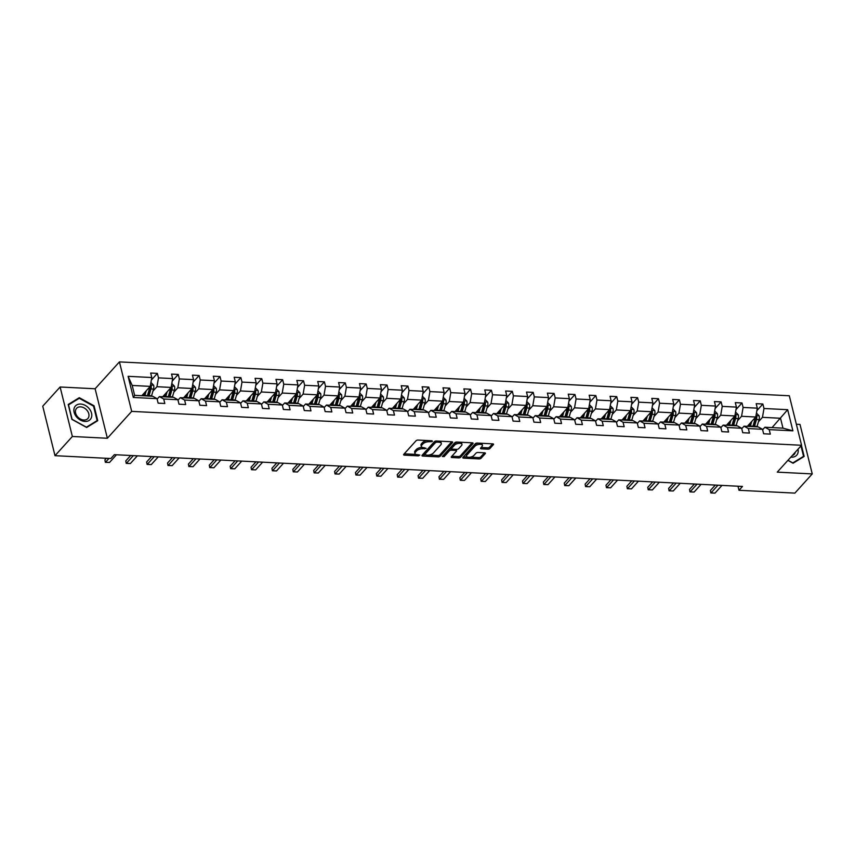 <?xml version="1.0" encoding="UTF-8"?>
<svg xmlns="http://www.w3.org/2000/svg" width="855" height="855" viewBox="0 0 855 855"><rect width="100%" height="100%" fill="white"/><g stroke="black" fill="none" stroke-linecap="round" stroke-linejoin="round"><path stroke-width="1.28" d="M432.448 441.351L432.01 440.774L418.042 440.069A1.518 0.684 166.1 0 0 416.054 440.752L403.774 454.326A1.518 0.684 166.1 0 0 403.613 454.753A1.518 0.684 166.1 0 0 404.404 455.149L418.362 455.854L419.869 455.063L417.518 454.7A4.852 2.191 166.1 0 1 414.985 453.46A4.852 2.191 166.1 0 1 415.498 452.081L416.513 450.948A4.852 2.191 166.1 0 1 422.904 448.747L426.111 448.362L423.856 447.699A4.852 2.191 166.1 0 1 421.333 446.449A4.852 2.191 166.1 0 1 421.836 445.07L422.862 443.937A4.852 2.191 166.1 0 1 429.242 441.736L432.448 441.351M487.927 449.164A1.518 0.684 166.1 0 0 489.926 448.48L493.367 444.664A1.518 0.684 166.1 0 0 493.527 444.237A1.518 0.684 166.1 0 0 492.737 443.852L477.229 443.061A1.518 0.684 166.1 0 0 475.23 443.756L462.961 457.318A1.518 0.684 166.1 0 0 462.801 457.746A1.518 0.684 166.1 0 0 463.592 458.141L479.099 458.921A1.518 0.684 166.1 0 0 481.087 458.237L485.255 453.642A1.518 0.684 166.1 0 0 485.405 453.203A1.518 0.684 166.1 0 0 484.614 452.819L477.988 452.477A1.518 0.684 166.1 0 0 475.989 453.171L473.927 455.448A4.051 1.828 166.1 0 1 469.684 457.254A4.051 1.828 166.1 0 1 466.477 456.249A4.051 1.828 166.1 0 1 466.894 455.095L474.974 446.16A4.051 1.828 166.1 0 1 479.217 444.354A4.051 1.828 166.1 0 1 482.423 445.37A4.051 1.828 166.1 0 1 482.006 446.513L480.66 448.009A1.518 0.684 166.1 0 0 480.499 448.437A1.518 0.684 166.1 0 0 481.29 448.822L487.927 449.164L487.596 447.828A1.518 0.684 166.1 0 0 489.594 447.133L492.576 443.841M777.248 472.142L812.25 473.916L794.883 493.111L738.998 490.289L742.471 486.442L114.356 454.668L110.883 458.515L54.998 455.683L72.365 436.488L107.367 438.262L131.681 411.383L801.563 445.273L777.248 472.142M452.509 442.601A1.518 0.684 166.1 0 0 452.669 442.174A1.518 0.684 166.1 0 0 451.878 441.779L436.371 440.998A1.518 0.684 166.1 0 0 434.383 441.682L422.103 455.255A1.518 0.684 166.1 0 0 421.943 455.683A1.518 0.684 166.1 0 0 422.733 456.068L438.241 456.859A1.518 0.684 166.1 0 0 440.229 456.164L452.509 442.601L452.327 441.864M456.805 442.035L472.302 442.815A1.518 0.684 166.1 0 1 473.093 443.2A1.518 0.684 166.1 0 1 472.933 443.638L460.663 457.201A1.518 0.684 166.1 0 1 458.665 457.885L452.028 457.553A1.518 0.684 166.1 0 1 451.237 457.169A1.518 0.684 166.1 0 1 451.397 456.73L456.378 451.226A1.518 0.684 166.1 0 0 456.538 450.799A1.518 0.684 166.1 0 0 455.747 450.414L451.344 450.19A1.518 0.684 166.1 0 0 449.345 450.874L444.162 456.602L442.324 456.506L454.807 442.719A1.518 0.684 166.1 0 1 456.805 442.035M812.25 473.916L800.002 424.422L796.358 424.23M107.367 438.262L95.119 388.769L60.117 386.994L72.365 436.488M60.117 386.994L42.75 406.189L54.998 455.683M762.639 429.744L764.904 427.233L782.977 428.152L792.906 430.824L769.211 429.627L770.323 434.116L763.633 433.774L762.521 429.296L748.339 428.579L749.44 433.058L742.749 432.716L741.638 428.237L727.455 427.521L728.567 431.999L721.877 431.657L720.765 427.179L706.572 426.463L707.683 430.941L700.993 430.61L699.882 426.121L685.699 425.405L686.811 429.883L680.11 429.552L679.009 425.063L664.816 424.347L665.927 428.836L659.237 428.494L658.126 424.016L643.933 423.289L645.044 427.778L638.354 427.436L637.242 422.958L623.06 422.242L624.171 426.72L617.47 426.378L616.37 421.9L602.177 421.184L603.288 425.662L596.598 425.32L595.486 420.842L581.304 420.126L582.405 424.604L575.714 424.272L574.603 419.784L560.42 419.068L561.532 423.546L554.842 423.214L553.73 418.726L539.537 418.01L540.649 422.498L533.958 422.156L532.847 417.678L518.664 416.962L519.765 421.44L513.075 421.098L511.974 416.62L497.781 415.904L498.893 420.382L492.202 420.04L491.091 415.562L476.898 414.846L478.009 419.324L471.319 418.993L470.207 414.504L456.025 413.788L457.136 418.266L450.435 417.935L449.335 413.446L435.142 412.73L436.253 417.219L429.563 416.877L428.451 412.399L414.269 411.672L415.37 416.161L408.679 415.819L407.568 411.341L393.386 410.624L394.497 415.103L387.796 414.761L386.695 410.282L372.502 409.566L373.614 414.044L366.923 413.702L365.812 409.224L351.629 408.508L352.73 412.986L346.04 412.655L344.928 408.166L330.746 407.45L331.858 411.928L325.167 411.597L324.056 407.108L309.863 406.392L310.974 410.881L304.284 410.539L303.172 406.061L288.99 405.334L290.091 409.823L283.4 409.481L282.3 405.003L268.107 404.287L269.218 408.765L262.528 408.423L261.416 403.945L247.223 403.229L248.335 407.707L241.644 407.365L240.533 402.887L226.351 402.171L227.462 406.649L220.761 406.317L219.66 401.829L205.467 401.113L206.579 405.601L199.888 405.259L198.777 400.781L184.595 400.055L185.695 404.543L179.005 404.201L177.893 399.723L163.711 399.007L164.823 403.485L158.132 403.143L157.021 398.665L133.327 397.468L128.1 376.328L151.784 377.525L150.683 373.047L157.373 373.389L158.485 377.867L172.667 378.583L171.556 374.105L178.246 374.437L179.358 378.925L193.551 379.641L192.439 375.163L199.13 375.495L200.241 379.983L214.423 380.699L213.312 376.211L220.013 376.553L221.114 381.031L235.307 381.757L234.195 377.269L240.886 377.611L241.997 382.089L256.19 382.805L255.079 378.327L261.769 378.669L262.88 383.147L277.063 383.863L275.951 379.385L282.652 379.727L283.753 384.205L297.946 384.921L296.835 380.443L303.525 380.774L304.637 385.263L318.819 385.979L317.718 381.501L324.408 381.832L325.52 386.31L339.702 387.037L338.591 382.548L345.281 382.89L346.393 387.368L360.586 388.085L359.474 383.606L366.164 383.948L367.276 388.427L381.458 389.143L380.357 384.665L387.048 385.007L388.149 389.485L402.342 390.201L401.23 385.723L407.921 386.054L409.032 390.543L423.225 391.259L422.113 386.781L428.804 387.112L429.915 391.601L444.098 392.317L442.986 387.828L449.687 388.17L450.788 392.648L464.981 393.375L463.87 388.886L470.56 389.228L471.671 393.706L485.854 394.422L484.753 389.944L491.443 390.286L492.555 394.764L506.737 395.48L505.626 391.002L512.327 391.344L513.428 395.822L527.621 396.538L526.509 392.06L533.199 392.392L534.311 396.88L548.493 397.596L547.392 393.118L554.083 393.45L555.194 397.938L569.377 398.654L568.265 394.166L574.955 394.508L576.067 398.986L590.26 399.702L589.148 395.224L595.839 395.566L596.95 400.044L611.133 400.76L610.032 396.282L616.722 396.624L617.823 401.102L632.016 401.818L630.905 397.34L637.595 397.671L638.706 402.16L652.899 402.876L651.788 398.398L658.478 398.729L659.59 403.218L673.772 403.934L672.661 399.445L679.362 399.787L680.462 404.265L694.655 404.992L693.544 400.503L700.234 400.845L701.346 405.323L715.528 406.04L714.427 401.561L721.118 401.903L722.229 406.382L736.412 407.098L735.3 402.62L741.99 402.962L743.102 407.44L757.295 408.156L756.183 403.678L762.874 404.009L763.985 408.498L787.669 409.695L792.906 430.824M764.904 427.233L769.211 429.627M131.681 411.383L119.433 361.889L789.315 395.769L801.563 445.273M737.555 420.724L741.574 416.278L755.767 417.005L747.302 426.346M755.767 417.005L757.295 408.156M741.574 416.278L743.102 407.44M741.755 428.686L744.032 426.185L758.214 426.902L762.521 429.296M744.032 426.185L748.339 428.579M716.672 419.666L720.701 415.231L734.883 415.947L726.429 425.288M734.883 415.947L736.412 407.098M720.701 415.231L722.229 406.382M720.872 427.639L723.148 425.127L737.331 425.843L741.638 428.237M723.148 425.127L727.455 427.521M695.799 418.619L699.817 414.173L714.011 414.889L705.546 424.23M714.011 414.889L715.528 406.04M699.817 414.173L701.346 405.323M699.999 426.581L702.265 424.069L716.458 424.785L720.765 427.179M702.265 424.069L706.572 426.463M674.916 417.561L678.934 413.115L693.127 413.831L684.673 423.182M693.127 413.831L694.655 404.992M678.934 413.115L680.462 404.265M679.116 425.523L681.392 423.011L695.575 423.727L699.882 426.121M681.392 423.011L685.699 425.405M654.043 416.503L658.061 412.057L672.244 412.773L663.79 422.124M672.244 412.773L673.772 403.934M658.061 412.057L659.59 403.218M658.232 424.465L660.509 421.953L674.691 422.669L679.009 425.063M660.509 421.953L664.816 424.347M633.16 415.445L637.178 410.999L651.371 411.715L642.907 421.066M651.371 411.715L652.899 402.876M637.178 410.999L638.706 402.16M637.36 423.407L639.626 420.895L653.819 421.622L658.126 424.016M639.626 420.895L643.933 423.289M612.276 414.386L616.305 409.94L630.488 410.667L622.034 420.008M630.488 410.667L632.016 401.818M616.305 409.94L617.823 401.102M616.476 422.359L618.753 419.848L632.935 420.564L637.242 422.958M618.753 419.848L623.06 422.242M591.404 413.328L595.422 408.893L609.604 409.609L601.151 418.95M609.604 409.609L611.133 400.76M595.422 408.893L596.95 400.044M595.604 421.301L597.869 418.79L612.062 419.506L616.37 421.9M597.869 418.79L602.177 421.184M570.52 412.281L574.539 407.835L588.732 408.551L580.267 417.903M588.732 408.551L590.26 399.702M574.539 407.835L576.067 398.986M574.72 420.243L576.986 417.732L591.179 418.448L595.486 420.842M576.986 417.732L581.304 420.126M549.637 411.223L553.666 406.777L567.848 407.493L559.394 416.845M567.848 407.493L569.377 398.654M553.666 406.777L555.194 397.938M553.837 419.185L556.113 416.674L570.296 417.39L574.603 419.784M556.113 416.674L560.42 419.068M528.764 410.165L532.783 405.719L546.965 406.435L538.511 415.787M546.965 406.435L548.493 397.596M532.783 405.719L534.311 396.88M532.964 418.127L535.23 415.616L549.423 416.342L553.73 418.726M535.23 415.616L539.537 418.01M507.881 409.107L511.899 404.661L526.092 405.377L517.628 414.728M526.092 405.377L527.621 396.538M511.899 404.661L513.428 395.822M512.081 417.069L514.357 414.568L528.54 415.284L532.847 417.678M514.357 414.568L518.664 416.962M486.997 408.049L491.027 403.613L505.209 404.33L496.755 413.67M505.209 404.33L506.737 395.48M491.027 403.613L492.555 394.764M491.198 416.022L493.474 413.51L507.656 414.226L511.974 416.62M493.474 413.51L497.781 415.904M466.125 407.001L470.143 402.555L484.336 403.271L475.872 412.612M484.336 403.271L485.854 394.422M470.143 402.555L471.671 393.706M470.325 414.964L472.591 412.452L486.784 413.168L491.091 415.562M472.591 412.452L476.898 414.846M445.241 405.943L449.26 401.497L463.453 402.213L454.999 411.565M463.453 402.213L464.981 393.375M449.26 401.497L450.788 392.648M449.441 413.906L451.718 411.394L465.9 412.11L470.207 414.504M451.718 411.394L456.025 413.788M424.369 404.885L428.387 400.439L442.569 401.155L434.116 410.507M442.569 401.155L444.098 392.317M428.387 400.439L429.915 391.601M428.569 412.847L430.835 410.336L445.028 411.052L449.335 413.446M430.835 410.336L435.142 412.73M403.485 403.827L407.504 399.381L421.697 400.097L413.232 409.449M421.697 400.097L423.225 391.259M407.504 399.381L409.032 390.543M407.685 411.789L409.951 409.278L424.144 410.005L428.451 412.399M409.951 409.278L414.269 411.672M382.602 402.769L386.631 398.323L400.813 399.05L392.36 408.391M400.813 399.05L402.342 390.201M386.631 398.323L388.149 389.485M386.802 410.742L389.078 408.23L403.261 408.947L407.568 411.341M389.078 408.23L393.386 410.624M361.729 401.711L365.748 397.276L379.93 397.992L371.476 407.333M379.93 397.992L381.458 389.143M365.748 397.276L367.276 388.427M365.929 409.684L368.195 407.172L382.388 407.888L386.695 410.282M368.195 407.172L372.502 409.566M340.846 400.664L344.864 396.218L359.057 396.934L350.593 406.285M359.057 396.934L360.586 388.085M344.864 396.218L346.393 387.368M345.046 408.626L347.322 406.114L361.505 406.83L365.812 409.224M347.322 406.114L351.629 408.508M319.962 399.606L323.992 395.16L338.174 395.876L329.72 405.227M338.174 395.876L339.702 387.037M323.992 395.16L325.52 386.31M324.163 407.568L326.439 405.056L340.621 405.772L344.928 408.166M326.439 405.056L330.746 407.45M299.09 398.548L303.108 394.102L317.291 394.818L308.837 404.169M317.291 394.818L318.819 385.979M303.108 394.102L304.637 385.263M303.29 406.51L305.556 403.998L319.749 404.725L324.056 407.108M305.556 403.998L309.863 406.392M278.206 397.49L282.225 393.043L296.418 393.76L287.953 403.111M296.418 393.76L297.946 384.921M282.225 393.043L283.753 384.205M282.407 405.452L284.683 402.951L298.865 403.667L303.172 406.061M284.683 402.951L288.99 405.334M257.323 396.431L261.352 391.985L275.534 392.712L267.081 402.053M275.534 392.712L277.063 383.863M261.352 391.985L262.88 383.147M261.523 404.404L263.8 401.893L277.982 402.609L282.3 405.003M263.8 401.893L268.107 404.287M236.45 395.384L240.469 390.938L254.662 391.654L246.197 400.995M254.662 391.654L256.19 382.805M240.469 390.938L241.997 382.089M240.65 403.346L242.916 400.835L257.109 401.551L261.416 403.945M242.916 400.835L247.223 403.229M215.567 394.326L219.585 389.88L233.778 390.596L225.325 399.948M233.778 390.596L235.307 381.757M219.585 389.88L221.114 381.031M219.767 402.288L222.043 399.777L236.226 400.493L240.533 402.887M222.043 399.777L226.351 402.171M194.694 393.268L198.713 388.822L212.895 389.538L204.441 398.89M212.895 389.538L214.423 380.699M198.713 388.822L200.241 379.983M198.894 401.23L201.16 398.719L215.353 399.435L219.66 401.829M201.16 398.719L205.467 401.113M173.811 392.21L177.829 387.764L192.022 388.48L183.558 397.832M192.022 388.48L193.551 379.641M177.829 387.764L179.358 378.925M178.011 400.172L180.277 397.661L194.47 398.387L198.777 400.781M180.277 397.661L184.595 400.055M152.927 391.152L156.957 386.706L171.139 387.433L162.685 396.773M171.139 387.433L172.667 378.583M156.957 386.706L158.485 377.867M157.128 399.114L159.404 396.613L173.586 397.329L177.893 399.723M159.404 396.613L163.711 399.007M128.1 376.328L132.194 385.455L150.256 386.375L141.802 395.715M150.256 386.375L151.784 377.525M95.119 388.769L119.433 361.889M737.993 486.217L738.998 490.289M782.977 428.152L780.53 418.255L762.457 417.336L758.438 421.782M772.065 427.596L787.669 409.695M132.194 385.455L134.641 395.352L152.714 396.271L157.021 398.665M134.641 395.352L133.327 397.468M762.457 417.336L763.985 408.498M151.356 380.037L157.373 373.389M172.229 381.095L178.246 374.437M193.112 382.142L199.13 375.495M213.996 383.2L220.013 376.553M234.869 384.258L240.886 377.611M255.752 385.316L261.769 378.669M276.635 386.375L282.652 379.727M297.508 387.422L303.525 380.774M318.391 388.48L324.408 381.832M339.275 389.538L345.281 382.89M360.147 390.596L366.164 383.948M381.031 391.654L387.048 385.007M401.903 392.712L407.921 386.054M422.787 393.76L428.804 387.112M443.67 394.818L449.687 388.17M464.543 395.876L470.56 389.228M485.426 396.934L491.443 390.286M506.31 397.992L512.327 391.344M527.182 399.05L533.199 392.392M548.066 400.097L554.083 393.45M568.949 401.155L574.955 394.508M589.822 402.213L595.839 395.566M610.705 403.271L616.722 396.624M631.578 404.33L637.595 397.671M652.461 405.377L658.478 398.729M673.345 406.435L679.362 399.787M694.217 407.493L700.234 400.845M715.101 408.551L721.118 401.903M735.984 409.609L741.99 402.962M756.857 410.667L762.874 404.009M94.05 405.783L79.28 397.682L68.218 404.479L71.906 419.388L86.665 427.489L97.737 420.692L94.05 405.783L93.59 406.285M787.893 460.375L793.087 463.228L804.16 456.431L801.434 445.423M427.019 440.528A4.852 2.191 166.1 0 0 422.53 442.601L422.862 443.937M421.333 446.449L421.002 445.113A4.852 2.191 166.1 0 1 421.504 443.734L422.53 442.601M422.349 447.4A4.852 2.191 166.1 0 0 416.182 449.612L416.513 450.948M414.985 453.46L414.654 452.124A4.852 2.191 166.1 0 1 415.167 450.745L416.182 449.612M404.233 453.813L416 454.411M428.932 455.063L437.91 455.523A1.518 0.684 166.1 0 0 439.898 454.828L451.718 441.779M422.562 454.742L424.593 454.849M436.862 442.121L435.462 442.601L424.689 454.518L427.04 455.181A4.852 2.191 166.1 0 0 433.421 452.99L440.795 444.846A4.852 2.191 166.1 0 0 441.298 443.467A4.852 2.191 166.1 0 0 438.765 442.217L436.862 442.121L436.584 441.009M435.238 441.169L435.462 442.601M424.486 453.695L435.131 441.266M441.298 443.467L440.966 442.131A4.852 2.191 166.1 0 0 439.962 441.18M472.142 442.805L460.332 455.865L460.663 457.201M451.857 456.228L458.333 456.549A1.518 0.684 166.1 0 0 460.332 455.865M456.538 450.799L456.207 449.463A1.518 0.684 166.1 0 0 456.132 449.324M451.579 448.875L451.013 448.854A1.518 0.684 166.1 0 0 449.014 449.538L443.831 455.266L444.162 456.602M443.093 455.672L443.831 455.266M461.54 445.519A4.051 1.828 166.1 0 0 461.967 444.365A4.051 1.828 166.1 0 0 458.75 443.36A4.051 1.828 166.1 0 0 454.518 445.166L451.664 448.309A1.518 0.684 166.1 0 0 451.515 448.747A1.518 0.684 166.1 0 0 452.295 449.132L456.698 449.356A1.518 0.684 166.1 0 0 458.697 448.672L461.54 445.519M461.967 444.365L461.636 443.029A4.051 1.828 166.1 0 0 460.781 442.227M457.959 442.088A4.051 1.828 166.1 0 0 454.187 443.831L454.518 445.166M451.515 448.747L451.184 447.411A1.518 0.684 166.1 0 1 451.333 446.973L454.187 443.831M481.119 447.496L487.596 447.828M482.423 445.37L482.092 444.023A4.051 1.828 166.1 0 0 481.354 443.275M478.244 443.114A4.051 1.828 166.1 0 0 474.643 444.824L474.974 446.16M466.477 456.249L466.146 454.903A4.051 1.828 166.1 0 1 466.563 453.759L474.643 444.824M470.325 457.158L478.768 457.585A1.518 0.684 166.1 0 0 480.756 456.901L484.454 452.808M463.421 456.805L467.225 456.998M78.062 399.039L79.28 397.682M144.591 392.637L144.035 394.54A9.8 4.863 92.9 0 1 143.608 395.812M146.237 390.821L144.89 395.448A11.81 5.867 92.9 0 1 144.762 395.865M150.94 382.463L153.654 385.242A4.093 2.031 92.9 0 1 153.537 389.057L151.592 395.79A11.81 5.867 92.9 0 1 151.463 396.207M149.678 387.016A4.093 2.031 92.9 0 1 149.39 388.854L147.434 395.576A11.81 5.867 92.9 0 1 147.306 395.993M148.92 396.079A11.81 5.867 -87.1 0 0 149.048 395.651L150.993 388.929A4.093 2.031 -87.1 0 0 151.271 386.214L150.448 385.295M151.271 386.214L150.277 387.326A2.084 1.037 92.9 0 1 150.138 388.031L148.193 394.754A9.8 4.863 92.9 0 1 147.755 396.025M116.472 454.775L109.504 462.47L105.347 462.309L104.898 459.862L106.33 458.28M109.504 462.47L105.496 462.266L108.98 458.419M105.347 462.309L104.898 459.862M165.475 393.695L164.919 395.598A9.8 4.863 92.9 0 1 164.491 396.87M167.12 391.868L165.774 396.506A11.81 5.867 92.9 0 1 165.646 396.923M171.812 383.521L174.527 386.3A4.093 2.031 92.9 0 1 174.42 390.115L172.464 396.838A11.81 5.867 92.9 0 1 172.336 397.265M170.562 388.074A4.093 2.031 92.9 0 1 170.273 389.912L168.317 396.635A11.81 5.867 92.9 0 1 168.189 397.051M169.792 397.137A11.81 5.867 -87.1 0 0 169.921 396.709L171.876 389.987A4.093 2.031 -87.1 0 0 172.154 387.272L171.321 386.353M172.154 387.272L171.15 388.373A2.084 1.037 92.9 0 1 171.021 389.078L169.066 395.801A9.8 4.863 92.9 0 1 168.638 397.073M186.347 394.743L185.802 396.656A9.8 4.863 92.9 0 1 185.364 397.928M187.993 392.926L186.657 397.554A11.81 5.867 92.9 0 1 186.529 397.981M192.696 384.579L195.41 387.358A4.093 2.031 92.9 0 1 195.293 391.173L193.348 397.896A11.81 5.867 92.9 0 1 193.219 398.323M191.435 389.121A4.093 2.031 92.9 0 1 191.146 390.959L189.201 397.693A11.81 5.867 92.9 0 1 189.073 398.109M190.676 398.195A11.81 5.867 -87.1 0 0 190.804 397.767L192.749 391.045A4.093 2.031 -87.1 0 0 193.027 388.33L192.204 387.411M193.027 388.33L192.033 389.431A2.084 1.037 92.9 0 1 191.894 390.137L189.949 396.859A9.8 4.863 92.9 0 1 189.511 398.131M137.345 455.833L130.388 463.528L128.229 463.474L126.219 463.367L125.771 460.92L130.676 455.501M130.388 463.528L126.369 463.325L133.327 455.63M126.219 463.367L125.771 460.92M158.228 456.891L151.271 464.586L149.112 464.532L147.103 464.425L146.654 461.978L151.559 456.559M151.271 464.586L147.252 464.383L154.21 456.688M147.103 464.425L146.654 461.978M74.225 408.017A10.036 7.439 42.1 0 0 80.349 420.051A10.036 7.439 42.1 0 0 91.442 417.475A10.036 7.439 42.1 0 0 85.318 405.43A10.036 7.439 42.1 0 0 74.225 408.017M75.678 409.866A7.599 5.632 42.1 0 0 79.333 418.352A7.599 5.632 42.1 0 0 87.841 418.544A7.599 5.632 42.1 0 0 88.717 417.026A7.599 5.632 42.1 0 0 85.073 408.53A7.599 5.632 42.1 0 0 76.565 408.348A7.599 5.632 42.1 0 0 75.678 409.866M93.558 406.157L97.139 420.596L86.408 427.179L72.109 419.335L68.528 404.885L79.258 398.302L93.558 406.157M96.188 421.643L97.139 420.596M790.843 457.126A10.036 7.439 42.1 0 0 797.865 453.203A10.036 7.439 42.1 0 0 798.025 449.185M792.307 455.512A7.599 5.632 42.1 0 0 794.252 454.272A7.599 5.632 42.1 0 0 795.139 452.755A7.599 5.632 42.1 0 0 795.289 452.199M800.985 445.915L803.561 456.324L792.831 462.918L788 460.268M802.61 457.372L803.561 456.324M207.231 395.801L206.675 397.703A9.8 4.863 92.9 0 1 206.247 398.975M208.877 393.984L207.53 398.612A11.81 5.867 92.9 0 1 207.402 399.039M213.568 385.637L216.294 388.416A4.093 2.031 92.9 0 1 216.176 392.231L214.22 398.954A11.81 5.867 92.9 0 1 214.092 399.371M212.318 390.179A4.093 2.031 92.9 0 1 212.029 392.018L210.074 398.74A11.81 5.867 92.9 0 1 209.945 399.167M211.559 399.242A11.81 5.867 -87.1 0 0 211.687 398.825L213.632 392.103A4.093 2.031 -87.1 0 0 213.91 389.388L213.087 388.459M213.91 389.388L212.906 390.489A2.084 1.037 92.9 0 1 212.777 391.195L210.822 397.917A9.8 4.863 92.9 0 1 210.394 399.189M179.101 457.949L172.144 465.644L167.986 465.483L167.537 463.025L172.432 457.607M172.144 465.644L168.136 465.441L175.093 457.746M167.986 465.483L167.537 463.025M228.114 396.859L227.558 398.761A9.8 4.863 92.9 0 1 227.131 400.033M229.76 395.042L228.413 399.67A11.81 5.867 92.9 0 1 228.285 400.097M234.452 386.695L237.166 389.474A4.093 2.031 92.9 0 1 237.059 393.289L235.104 400.012A11.81 5.867 92.9 0 1 234.975 400.429M233.201 391.237A4.093 2.031 92.9 0 1 232.902 393.076L230.957 399.798A11.81 5.867 92.9 0 1 230.829 400.226M232.432 400.3A11.81 5.867 -87.1 0 0 232.56 399.884L234.516 393.161A4.093 2.031 -87.1 0 0 234.794 390.436L233.96 389.517M234.794 390.436L233.789 391.547A2.084 1.037 92.9 0 1 233.661 392.253L231.705 398.975A9.8 4.863 92.9 0 1 231.278 400.247M199.985 459.007L193.027 466.691L188.859 466.541L188.41 464.083L193.316 458.665M193.027 466.691L189.008 466.488L195.966 458.804M188.859 466.541L188.41 464.083M248.987 397.917L248.442 399.819A9.8 4.863 92.9 0 1 248.003 401.091M250.633 396.1L249.297 400.728A11.81 5.867 92.9 0 1 249.168 401.145M255.335 387.743L258.05 390.532A4.093 2.031 92.9 0 1 257.932 394.347L255.987 401.07A11.81 5.867 92.9 0 1 255.859 401.487M254.074 392.295A4.093 2.031 92.9 0 1 253.785 394.134L251.84 400.856A11.81 5.867 92.9 0 1 251.712 401.273M253.315 401.358A11.81 5.867 -87.1 0 0 253.443 400.942L255.389 394.219A4.093 2.031 -87.1 0 0 255.666 391.494L254.843 390.575M255.666 391.494L254.672 392.605A2.084 1.037 92.9 0 1 254.534 393.311L252.588 400.033A9.8 4.863 92.9 0 1 252.15 401.305M220.868 460.065L213.9 467.749L209.742 467.6L209.293 465.141L214.199 459.723M213.9 467.749L209.892 467.546L216.849 459.862M209.742 467.6L209.293 465.141M269.87 398.975L269.314 400.877A9.8 4.863 92.9 0 1 268.887 402.149M271.516 397.148L270.169 401.786A11.81 5.867 92.9 0 1 270.041 402.203M276.208 388.801L278.933 391.579A4.093 2.031 92.9 0 1 278.816 395.395L276.86 402.117A11.81 5.867 92.9 0 1 276.731 402.545M274.957 393.353A4.093 2.031 92.9 0 1 274.669 395.192L272.713 401.914A11.81 5.867 92.9 0 1 272.585 402.331M274.188 402.416A11.81 5.867 -87.1 0 0 274.316 401.989L276.272 395.267A4.093 2.031 -87.1 0 0 276.55 392.552L275.727 391.633M276.55 392.552L275.545 393.653A2.084 1.037 92.9 0 1 275.417 394.369L273.461 401.091A9.8 4.863 92.9 0 1 273.034 402.352M241.741 461.112L234.783 468.807L232.624 468.754L230.626 468.647L230.177 466.199L235.072 460.781M234.783 468.807L230.764 468.604L237.733 460.909M230.626 468.647L230.177 466.199M290.753 400.033L290.198 401.935A9.8 4.863 92.9 0 1 289.76 403.207M292.399 398.206L291.053 402.844A11.81 5.867 92.9 0 1 290.924 403.261M297.091 389.859L299.806 392.637A4.093 2.031 92.9 0 1 299.699 396.453L297.743 403.175A11.81 5.867 92.9 0 1 297.615 403.603M295.83 394.412A4.093 2.031 92.9 0 1 295.541 396.25L293.596 402.972A11.81 5.867 92.9 0 1 293.468 403.389M295.071 403.475A11.81 5.867 -87.1 0 0 295.199 403.047L297.155 396.325A4.093 2.031 -87.1 0 0 297.433 393.61L296.599 392.691M297.433 393.61L296.429 394.711A2.084 1.037 92.9 0 1 296.3 395.416L294.344 402.139A9.8 4.863 92.9 0 1 293.917 403.41M262.624 462.17L255.666 469.865L253.508 469.812L251.498 469.705L251.049 467.258L255.955 461.839M255.666 469.865L251.648 469.662L258.605 461.967M251.498 469.705L251.049 467.258M311.626 401.081L311.07 402.994A9.8 4.863 92.9 0 1 310.643 404.255M313.272 399.264L311.925 403.891A11.81 5.867 92.9 0 1 311.797 404.319M317.975 390.917L320.689 393.695A4.093 2.031 92.9 0 1 320.572 397.511L318.626 404.233A11.81 5.867 92.9 0 1 318.498 404.661M316.713 395.459A4.093 2.031 92.9 0 1 316.425 397.297L314.469 404.02A11.81 5.867 92.9 0 1 314.341 404.447M315.955 404.533A11.81 5.867 -87.1 0 0 316.083 404.105L318.028 397.383A4.093 2.031 -87.1 0 0 318.306 394.668L317.483 393.738M318.306 394.668L317.312 395.769A2.084 1.037 92.9 0 1 317.173 396.474L315.228 403.197A9.8 4.863 92.9 0 1 314.79 404.468M283.507 463.228L276.539 470.923L274.391 470.87L272.382 470.763L271.933 468.305L276.838 462.886M276.539 470.923L272.531 470.72L279.489 463.025M272.382 470.763L271.933 468.305M332.51 402.139L331.954 404.041A9.8 4.863 92.9 0 1 331.526 405.313M334.155 400.322L332.809 404.949A11.81 5.867 92.9 0 1 332.68 405.377M338.847 391.975L341.573 394.754A4.093 2.031 92.9 0 1 341.455 398.569L339.499 405.291A11.81 5.867 92.9 0 1 339.371 405.708M337.597 396.517A4.093 2.031 92.9 0 1 337.308 398.355L335.352 405.078A11.81 5.867 92.9 0 1 335.224 405.505M336.827 405.58A11.81 5.867 -87.1 0 0 336.955 405.163L338.911 398.441A4.093 2.031 -87.1 0 0 339.189 395.726L338.366 394.796M339.189 395.726L338.185 396.827A2.084 1.037 92.9 0 1 338.056 397.532L336.101 404.255A9.8 4.863 92.9 0 1 335.673 405.527M353.382 403.197L352.837 405.099A9.8 4.863 92.9 0 1 352.399 406.371M355.028 401.38L353.692 406.007A11.81 5.867 92.9 0 1 353.564 406.435M359.731 393.033L362.445 395.812A4.093 2.031 92.9 0 1 362.328 399.627L360.382 406.349A11.81 5.867 92.9 0 1 360.254 406.766M358.469 397.575A4.093 2.031 92.9 0 1 358.181 399.413L356.236 406.136A11.81 5.867 92.9 0 1 356.108 406.563M357.711 406.638A11.81 5.867 -87.1 0 0 357.839 406.221L359.795 399.499A4.093 2.031 -87.1 0 0 360.062 396.773L359.239 395.854M360.062 396.773L359.068 397.885A2.084 1.037 92.9 0 1 358.94 398.59L356.984 405.313A9.8 4.863 92.9 0 1 356.556 406.585M374.266 404.255L373.71 406.157A9.8 4.863 92.9 0 1 373.282 407.429M375.911 402.438L374.565 407.066A11.81 5.867 92.9 0 1 374.437 407.482M380.603 394.08L383.329 396.859A4.093 2.031 92.9 0 1 383.211 400.674L381.266 407.408A11.81 5.867 92.9 0 1 381.138 407.824M379.353 398.633A4.093 2.031 92.9 0 1 379.064 400.471L377.108 407.194A11.81 5.867 92.9 0 1 376.98 407.611M378.594 407.696A11.81 5.867 -87.1 0 0 378.722 407.279L380.667 400.546A4.093 2.031 -87.1 0 0 380.945 397.832L380.122 396.912M380.945 397.832L379.951 398.943A2.084 1.037 92.9 0 1 379.812 399.648L377.867 406.371A9.8 4.863 92.9 0 1 377.429 407.643M395.149 405.313L394.593 407.215A9.8 4.863 92.9 0 1 394.166 408.487M396.795 403.485L395.448 408.124A11.81 5.867 92.9 0 1 395.32 408.54M401.487 395.138L404.201 397.917A4.093 2.031 92.9 0 1 404.094 401.732L402.139 408.455A11.81 5.867 92.9 0 1 402.01 408.882M400.236 399.691A4.093 2.031 92.9 0 1 399.948 401.529L397.992 408.252A11.81 5.867 92.9 0 1 397.864 408.669M399.467 408.754A11.81 5.867 -87.1 0 0 399.595 408.327L401.551 401.604A4.093 2.031 -87.1 0 0 401.829 398.89L400.995 397.97M401.829 398.89L400.824 399.99A2.084 1.037 92.9 0 1 400.696 400.696L398.74 407.429A9.8 4.863 92.9 0 1 398.312 408.69M416.022 406.36L415.477 408.273A9.8 4.863 92.9 0 1 415.038 409.545M417.668 404.543L416.332 409.182A11.81 5.867 92.9 0 1 416.203 409.598M422.37 396.196L425.085 398.975A4.093 2.031 92.9 0 1 424.967 402.791L423.022 409.513A11.81 5.867 92.9 0 1 422.894 409.94M421.109 400.738A4.093 2.031 92.9 0 1 420.82 402.577L418.875 409.31A11.81 5.867 92.9 0 1 418.747 409.727M420.35 409.812A11.81 5.867 -87.1 0 0 420.478 409.385L422.423 402.662A4.093 2.031 -87.1 0 0 422.701 399.948L421.878 399.029M422.701 399.948L421.707 401.048A2.084 1.037 92.9 0 1 421.568 401.754L419.623 408.476A9.8 4.863 92.9 0 1 419.185 409.748M436.905 407.418L436.349 409.331A9.8 4.863 92.9 0 1 435.922 410.592M438.551 405.601L437.204 410.229A11.81 5.867 92.9 0 1 437.076 410.657M443.243 397.254L445.968 400.033A4.093 2.031 92.9 0 1 445.85 403.849L443.895 410.571A11.81 5.867 92.9 0 1 443.766 410.999M441.992 401.797A4.093 2.031 92.9 0 1 441.704 403.635L439.748 410.357A11.81 5.867 92.9 0 1 439.62 410.785M441.233 410.86A11.81 5.867 -87.1 0 0 441.351 410.443L443.307 403.72A4.093 2.031 -87.1 0 0 443.585 401.006L442.762 400.076M443.585 401.006L442.58 402.107A2.084 1.037 92.9 0 1 442.452 402.812L440.496 409.534A9.8 4.863 92.9 0 1 440.069 410.806M457.788 408.476L457.233 410.379A9.8 4.863 92.9 0 1 456.805 411.65M459.434 406.659L458.088 411.287A11.81 5.867 92.9 0 1 457.959 411.715M464.126 398.312L466.841 401.091A4.093 2.031 92.9 0 1 466.734 404.907L464.778 411.629A11.81 5.867 92.9 0 1 464.65 412.046M462.876 402.855A4.093 2.031 92.9 0 1 462.576 404.693L460.631 411.415A11.81 5.867 92.9 0 1 460.503 411.843M462.106 411.918A11.81 5.867 -87.1 0 0 462.234 411.501L464.19 404.778A4.093 2.031 -87.1 0 0 464.468 402.053L463.634 401.134M464.468 402.053L463.463 403.165A2.084 1.037 92.9 0 1 463.335 403.87L461.379 410.592A9.8 4.863 92.9 0 1 460.952 411.864M478.661 409.534L478.116 411.437A9.8 4.863 92.9 0 1 477.678 412.709M480.307 407.717L478.971 412.345A11.81 5.867 92.9 0 1 478.843 412.762M485.009 399.36L487.724 402.149A4.093 2.031 92.9 0 1 487.607 405.965L485.661 412.687A11.81 5.867 92.9 0 1 485.533 413.104M483.748 403.913A4.093 2.031 92.9 0 1 483.46 405.751L481.504 412.473A11.81 5.867 92.9 0 1 481.386 412.901M482.99 412.976A11.81 5.867 -87.1 0 0 483.118 412.559L485.063 405.836A4.093 2.031 -87.1 0 0 485.341 403.111L484.518 402.192M485.341 403.111L484.347 404.223A2.084 1.037 92.9 0 1 484.208 404.928L482.263 411.65A9.8 4.863 92.9 0 1 481.825 412.922M499.544 410.592L498.989 412.495A9.8 4.863 92.9 0 1 498.561 413.767M501.19 408.776L499.844 413.403A11.81 5.867 92.9 0 1 499.715 413.82M505.882 400.418L508.607 403.197A4.093 2.031 92.9 0 1 508.49 407.012L506.534 413.735A11.81 5.867 92.9 0 1 506.406 414.162M504.632 404.971A4.093 2.031 92.9 0 1 504.343 406.809L502.387 413.531A11.81 5.867 92.9 0 1 502.259 413.948M503.862 414.034A11.81 5.867 -87.1 0 0 503.99 413.606L505.946 406.884A4.093 2.031 -87.1 0 0 506.224 404.169L505.401 403.25M506.224 404.169L505.22 405.27A2.084 1.037 92.9 0 1 505.091 405.986L503.135 412.709A9.8 4.863 92.9 0 1 502.708 413.97M520.417 411.65L519.872 413.553A9.8 4.863 92.9 0 1 519.434 414.825M522.074 409.823L520.727 414.461A11.81 5.867 92.9 0 1 520.599 414.878M526.766 401.476L529.48 404.255A4.093 2.031 92.9 0 1 529.373 408.07L527.417 414.793A11.81 5.867 92.9 0 1 527.289 415.22M525.504 406.029A4.093 2.031 92.9 0 1 525.216 407.867L523.271 414.59A11.81 5.867 92.9 0 1 523.142 415.006M524.746 415.092A11.81 5.867 -87.1 0 0 524.874 414.664L526.83 407.942A4.093 2.031 -87.1 0 0 527.097 405.227L526.274 404.308M527.097 405.227L526.103 406.328A2.084 1.037 92.9 0 1 525.975 407.033L524.019 413.756A9.8 4.863 92.9 0 1 523.591 415.028M304.38 464.286L297.422 471.981L293.254 471.821L292.816 469.363L297.711 463.944M297.422 471.981L293.404 471.778L300.372 464.083M293.254 471.821L292.816 469.363M325.263 465.344L318.306 473.029L314.138 472.879L313.689 470.421L318.594 465.002M318.306 473.029L314.287 472.826L321.245 465.141M314.138 472.879L313.689 470.421M346.136 466.403L339.179 474.087L337.03 474.033L335.021 473.927L334.572 471.479L339.478 466.061M339.179 474.087L335.171 473.884L342.128 466.199M335.021 473.927L334.572 471.479M367.019 467.45L360.062 475.145L357.903 475.091L355.894 474.985L355.445 472.537L360.35 467.119M360.062 475.145L356.043 474.942L363.001 467.247M355.894 474.985L355.445 472.537M387.903 468.508L380.945 476.203L378.786 476.15L376.777 476.043L376.328 473.595L381.234 468.177M380.945 476.203L376.927 476L383.884 468.305M376.777 476.043L376.328 473.595M408.776 469.566L401.818 477.261L397.661 477.101L397.212 474.643L402.107 469.224M401.818 477.261L397.799 477.058L404.768 469.363M397.661 477.101L397.212 474.643M429.659 470.624L422.701 478.308L418.533 478.159L418.084 475.701L422.99 470.282M422.701 478.308L418.683 478.105L425.64 470.421M418.533 478.159L418.084 475.701M450.542 471.682L443.574 479.366L439.417 479.217L438.968 476.759L443.873 471.34M443.574 479.366L439.566 479.163L446.524 471.479M439.417 479.217L438.968 476.759M471.415 472.73L464.457 480.425L462.299 480.371L460.3 480.264L459.851 477.817L464.746 472.398M464.457 480.425L460.439 480.221L467.407 472.526M460.3 480.264L459.851 477.817M492.298 473.788L485.341 481.483L483.182 481.429L481.173 481.322L480.724 478.875L485.629 473.456M485.341 481.483L481.322 481.28L488.28 473.585M481.173 481.322L480.724 478.875M541.301 412.698L540.745 414.611A9.8 4.863 92.9 0 1 540.317 415.872M542.946 410.881L541.6 415.509A11.81 5.867 92.9 0 1 541.471 415.936M547.649 402.534L550.364 405.313A4.093 2.031 92.9 0 1 550.246 409.128L548.301 415.851A11.81 5.867 92.9 0 1 548.173 416.278M546.388 407.076A4.093 2.031 92.9 0 1 546.099 408.914L544.143 415.637A11.81 5.867 92.9 0 1 544.015 416.064M545.629 416.15A11.81 5.867 -87.1 0 0 545.757 415.722L547.702 409A4.093 2.031 -87.1 0 0 547.98 406.285L547.157 405.356M547.98 406.285L546.986 407.386A2.084 1.037 92.9 0 1 546.847 408.091L544.902 414.814A9.8 4.863 92.9 0 1 544.464 416.086M513.182 474.846L506.213 482.541L504.065 482.487L502.056 482.38L501.607 479.922L506.513 474.514M506.213 482.541L502.206 482.338L509.163 474.643M502.056 482.38L501.607 479.922M562.184 413.756L561.628 415.658A9.8 4.863 92.9 0 1 561.201 416.93M563.83 411.939L562.483 416.567A11.81 5.867 92.9 0 1 562.355 416.994M568.522 403.592L571.236 406.371A4.093 2.031 92.9 0 1 571.129 410.186L569.173 416.909A11.81 5.867 92.9 0 1 569.045 417.326M567.271 408.134A4.093 2.031 92.9 0 1 566.983 409.973L565.027 416.695A11.81 5.867 92.9 0 1 564.899 417.122M566.502 417.197A11.81 5.867 -87.1 0 0 566.63 416.78L568.586 410.058A4.093 2.031 -87.1 0 0 568.864 407.343L568.03 406.414M568.864 407.343L567.859 408.444A2.084 1.037 92.9 0 1 567.731 409.15L565.775 415.872A9.8 4.863 92.9 0 1 565.347 417.144M534.054 475.904L527.097 483.599L522.929 483.438L522.49 480.98L527.385 475.562M527.097 483.599L523.078 483.396L530.036 475.701M522.929 483.438L522.49 480.98M583.057 414.814L582.511 416.716A9.8 4.863 92.9 0 1 582.073 417.988M584.702 412.997L583.367 417.625A11.81 5.867 92.9 0 1 583.238 418.052M589.405 404.65L592.12 407.429A4.093 2.031 92.9 0 1 592.002 411.244L590.057 417.967A11.81 5.867 92.9 0 1 589.929 418.384M588.144 409.192A4.093 2.031 92.9 0 1 587.855 411.031L585.91 417.753A11.81 5.867 92.9 0 1 585.782 418.18M587.385 418.255A11.81 5.867 -87.1 0 0 587.513 417.839L589.458 411.116A4.093 2.031 -87.1 0 0 589.736 408.391L588.913 407.472M589.736 408.391L588.742 409.502A2.084 1.037 92.9 0 1 588.603 410.208L586.658 416.93A9.8 4.863 92.9 0 1 586.231 418.202M554.938 476.962L547.98 484.646L543.812 484.496L543.363 482.038L548.269 476.62M547.98 484.646L543.962 484.443L550.919 476.759M543.812 484.496L543.363 482.038M603.94 415.872L603.384 417.774A9.8 4.863 92.9 0 1 602.957 419.046M605.586 414.055L604.239 418.683A11.81 5.867 92.9 0 1 604.111 419.1M610.278 405.698L613.003 408.476A4.093 2.031 92.9 0 1 612.885 412.292L610.93 419.025A11.81 5.867 92.9 0 1 610.812 419.442M609.027 410.25A4.093 2.031 92.9 0 1 608.739 412.089L606.783 418.811A11.81 5.867 92.9 0 1 606.655 419.228M608.268 419.313A11.81 5.867 -87.1 0 0 608.397 418.897L610.342 412.163A4.093 2.031 -87.1 0 0 610.62 409.449L609.797 408.53M610.62 409.449L609.615 410.56A2.084 1.037 92.9 0 1 609.487 411.266L607.542 417.988A9.8 4.863 92.9 0 1 607.103 419.26M575.81 478.02L568.853 485.704L564.695 485.555L564.247 483.096L569.141 477.678M568.853 485.704L564.845 485.501L571.803 477.817M564.695 485.555L564.247 483.096M624.823 416.93L624.268 418.832A9.8 4.863 92.9 0 1 623.84 420.104M626.469 415.103L625.123 419.741A11.81 5.867 92.9 0 1 624.994 420.158M631.161 406.756L633.876 409.534A4.093 2.031 92.9 0 1 633.769 413.35L631.813 420.072A11.81 5.867 92.9 0 1 631.685 420.5M629.911 411.308A4.093 2.031 92.9 0 1 629.611 413.147L627.666 419.869A11.81 5.867 92.9 0 1 627.538 420.286M629.141 420.371A11.81 5.867 -87.1 0 0 629.269 419.944L631.225 413.221A4.093 2.031 -87.1 0 0 631.503 410.507L630.669 409.588M631.503 410.507L630.498 411.608A2.084 1.037 92.9 0 1 630.37 412.313L628.414 419.046A9.8 4.863 92.9 0 1 627.987 420.307M596.694 479.067L589.736 486.762L587.577 486.709L585.568 486.602L585.119 484.154L590.025 478.736M589.736 486.762L585.718 486.559L592.675 478.864M585.568 486.602L585.119 484.154M645.696 417.988L645.151 419.891A9.8 4.863 92.9 0 1 644.713 421.162M647.342 416.161L646.006 420.799A11.81 5.867 92.9 0 1 645.878 421.216M652.044 407.814L654.759 410.592A4.093 2.031 92.9 0 1 654.641 414.408L652.696 421.13A11.81 5.867 92.9 0 1 652.568 421.558M650.783 412.367A4.093 2.031 92.9 0 1 650.495 414.194L648.55 420.927A11.81 5.867 92.9 0 1 648.421 421.344M650.024 421.43A11.81 5.867 -87.1 0 0 650.153 421.002L652.098 414.28A4.093 2.031 -87.1 0 0 652.376 411.565L651.553 410.646M652.376 411.565L651.382 412.666A2.084 1.037 92.9 0 1 651.243 413.371L649.298 420.094A9.8 4.863 92.9 0 1 648.86 421.365M617.577 480.125L610.609 487.82L608.461 487.767L606.452 487.66L606.003 485.213L610.908 479.794M610.609 487.82L606.601 487.617L613.559 479.922M606.452 487.66L606.003 485.213M666.579 419.036L666.024 420.949A9.8 4.863 92.9 0 1 665.596 422.21M668.225 417.219L666.879 421.846A11.81 5.867 92.9 0 1 666.75 422.274M672.917 408.872L675.642 411.65A4.093 2.031 92.9 0 1 675.525 415.466L673.569 422.188A11.81 5.867 92.9 0 1 673.441 422.616M671.667 413.414A4.093 2.031 92.9 0 1 671.378 415.252L669.422 421.975A11.81 5.867 92.9 0 1 669.294 422.402M670.897 422.488A11.81 5.867 -87.1 0 0 671.025 422.06L672.981 415.338A4.093 2.031 -87.1 0 0 673.259 412.623L672.436 411.693M673.259 412.623L672.254 413.724A2.084 1.037 92.9 0 1 672.126 414.429L670.17 421.152A9.8 4.863 92.9 0 1 669.743 422.423M638.45 481.183L631.492 488.878L627.335 488.718L626.886 486.26L631.781 480.841M631.492 488.878L627.474 488.675L634.442 480.98M627.335 488.718L626.886 486.26M687.463 420.094L686.907 421.996A9.8 4.863 92.9 0 1 686.469 423.268M689.109 418.277L687.762 422.904A11.81 5.867 92.9 0 1 687.634 423.332M693.8 409.93L696.515 412.709A4.093 2.031 92.9 0 1 696.408 416.524L694.452 423.246A11.81 5.867 92.9 0 1 694.324 423.663M692.539 414.472A4.093 2.031 92.9 0 1 692.251 416.31L690.306 423.033A11.81 5.867 92.9 0 1 690.177 423.46M691.781 423.535A11.81 5.867 -87.1 0 0 691.909 423.118L693.865 416.396A4.093 2.031 -87.1 0 0 694.142 413.67L693.309 412.751M694.142 413.67L693.138 414.782A2.084 1.037 92.9 0 1 693.01 415.487L691.054 422.21A9.8 4.863 92.9 0 1 690.626 423.482M659.333 482.241L652.376 489.936L648.208 489.776L647.759 487.318L652.664 481.899M652.376 489.936L648.357 489.733L655.315 482.038M648.208 489.776L647.759 487.318M708.335 421.152L707.78 423.054A9.8 4.863 92.9 0 1 707.352 424.326M709.981 419.335L708.635 423.962A11.81 5.867 92.9 0 1 708.517 424.39M714.684 410.977L717.398 413.767A4.093 2.031 92.9 0 1 717.281 417.582L715.336 424.304A11.81 5.867 92.9 0 1 715.208 424.721M713.423 415.53A4.093 2.031 92.9 0 1 713.134 417.368L711.178 424.091A11.81 5.867 92.9 0 1 711.05 424.518M712.664 424.593A11.81 5.867 -87.1 0 0 712.792 424.176L714.737 417.454A4.093 2.031 -87.1 0 0 715.015 414.728L714.192 413.809M715.015 414.728L714.021 415.84A2.084 1.037 92.9 0 1 713.882 416.545L711.937 423.268A9.8 4.863 92.9 0 1 711.499 424.54M680.217 483.299L673.248 490.984L669.091 490.834L668.642 488.376L673.548 482.957M673.248 490.984L669.241 490.781L676.198 483.096M669.091 490.834L668.642 488.376M729.219 422.21L728.663 424.112A9.8 4.863 92.9 0 1 728.236 425.384M730.865 420.393L729.518 425.021A11.81 5.867 92.9 0 1 729.39 425.437M735.557 412.035L738.282 414.814A4.093 2.031 92.9 0 1 738.164 418.629L736.208 425.352A11.81 5.867 92.9 0 1 736.08 425.779M734.306 416.588A4.093 2.031 92.9 0 1 734.018 418.426L732.062 425.149A11.81 5.867 92.9 0 1 731.933 425.566M733.537 425.651A11.81 5.867 -87.1 0 0 733.665 425.224L735.621 418.501A4.093 2.031 -87.1 0 0 735.899 415.787L735.076 414.867M735.899 415.787L734.894 416.887A2.084 1.037 92.9 0 1 734.766 417.603L732.81 424.326A9.8 4.863 92.9 0 1 732.382 425.587M701.089 484.347L694.132 492.042L691.973 491.988L689.974 491.882L689.525 489.434L694.42 484.016M694.132 492.042L690.113 491.839L697.082 484.144M689.974 491.882L689.525 489.434M750.092 423.268L749.546 425.17A9.8 4.863 92.9 0 1 749.108 426.442M751.748 421.44L750.401 426.079A11.81 5.867 92.9 0 1 750.273 426.495M756.44 413.093L759.155 415.872A4.093 2.031 92.9 0 1 759.048 419.687L757.092 426.41A11.81 5.867 92.9 0 1 756.964 426.837M755.179 417.646A4.093 2.031 92.9 0 1 754.89 419.484L752.945 426.207A11.81 5.867 92.9 0 1 752.817 426.624M754.42 426.709A11.81 5.867 -87.1 0 0 754.548 426.282L756.504 419.559A4.093 2.031 -87.1 0 0 756.771 416.845L755.948 415.925M756.771 416.845L755.777 417.945A2.084 1.037 92.9 0 1 755.649 418.651L753.693 425.373A9.8 4.863 92.9 0 1 753.266 426.645M721.973 485.405L715.015 493.1L712.856 493.046L710.847 492.94L710.398 490.492L715.304 485.074M715.015 493.1L710.997 492.897L717.954 485.202M710.847 492.94L710.398 490.492M428.964 440.624L429.242 441.736M421.504 443.734L421.836 445.07M424.433 447.721L424.711 448.843M422.594 447.486L422.904 448.747M415.167 450.745L415.498 452.081M418.095 454.732L418.362 455.854M404.116 453.952L404.404 455.149M430.77 440.71L431.048 441.832M439.898 454.828L440.229 456.164M437.91 455.523L438.241 456.859M422.434 454.881L422.733 456.068M424.358 453.182L424.689 454.518M438.497 441.105L438.765 442.217M472.751 442.901L472.933 443.638M458.333 456.549L458.665 457.885M451.739 456.356L452.028 457.553M455.469 449.292L455.747 450.414M451.013 448.854L451.344 450.19M449.014 449.538L449.345 450.874M451.333 446.973L451.664 448.309M481.002 447.635L481.29 448.822M466.563 453.759L466.894 455.095M485.063 452.904L485.255 453.642M480.756 456.901L481.087 458.237M478.768 457.585L479.099 458.921M463.292 456.944L463.592 458.141M493.185 443.927L493.367 444.664M489.594 447.133L489.926 448.48M153.601 385.178L150.491 385.017M147.434 395.576L144.89 395.448M151.592 395.79L149.048 395.651M149.39 388.854L148.075 388.79M153.537 389.057L150.993 388.929M174.484 386.236L171.374 386.075M168.317 396.635L165.774 396.506M172.464 396.838L169.921 396.709M170.273 389.912L168.959 389.837M174.42 390.115L171.876 389.987M195.357 387.294L192.257 387.133M189.201 397.693L186.657 397.554M193.348 397.896L190.804 397.767M191.146 390.959L189.831 390.895M195.293 391.173L192.749 391.045M216.24 388.341L213.13 388.191M210.074 398.74L207.53 398.612M214.22 398.954L211.687 398.825M212.029 392.018L210.715 391.953M216.176 392.231L213.632 392.103M237.124 389.399L234.014 389.249M230.957 399.798L228.413 399.67M235.104 400.012L232.56 399.884M232.902 393.076L231.598 393.011M237.059 393.289L234.516 393.161M257.996 390.457L254.886 390.297M251.84 400.856L249.297 400.728M255.987 401.07L253.443 400.942M253.785 394.134L252.471 394.07M257.932 394.347L255.389 394.219M278.88 391.515L275.77 391.355M272.713 401.914L270.169 401.786M276.86 402.117L274.316 401.989M274.669 395.192L273.354 395.128M278.816 395.395L276.272 395.267M299.763 392.573L296.653 392.413M293.596 402.972L291.053 402.844M297.743 403.175L295.199 403.047M295.541 396.25L294.227 396.175M299.699 396.453L297.155 396.325M320.636 393.631L317.526 393.471M314.469 404.02L311.925 403.891M318.626 404.233L316.083 404.105M316.425 397.297L315.11 397.233M320.572 397.511L318.028 397.383M341.519 394.679L338.409 394.529M335.352 405.078L332.809 404.949M339.499 405.291L336.955 405.163M337.308 398.355L335.994 398.291M341.455 398.569L338.911 398.441M362.392 395.737L359.292 395.576M356.236 406.136L353.692 406.007M360.382 406.349L357.839 406.221M358.181 399.413L356.866 399.349M362.328 399.627L359.795 399.499M383.275 396.795L380.165 396.635M377.108 407.194L374.565 407.066M381.266 407.408L378.722 407.279M379.064 400.471L377.75 400.407M383.211 400.674L380.667 400.546M404.159 397.853L401.048 397.693M397.992 408.252L395.448 408.124M402.139 408.455L399.595 408.327M399.948 401.529L398.633 401.455M404.094 401.732L401.551 401.604M425.031 398.911L421.921 398.751M418.875 409.31L416.332 409.182M423.022 409.513L420.478 409.385M420.82 402.577L419.506 402.513M424.967 402.791L422.423 402.662M445.915 399.958L442.805 399.809M439.748 410.357L437.204 410.229M443.895 410.571L441.351 410.443M441.704 403.635L440.389 403.571M445.85 403.849L443.307 403.72M466.798 401.016L463.688 400.867M460.631 411.415L458.088 411.287M464.778 411.629L462.234 411.501M462.576 404.693L461.273 404.629M466.734 404.907L464.19 404.778M487.671 402.074L484.561 401.914M481.504 412.473L478.971 412.345M485.661 412.687L483.118 412.559M483.46 405.751L482.145 405.687M487.607 405.965L485.063 405.836M508.554 403.132L505.444 402.972M502.387 413.531L499.844 413.403M506.534 413.735L503.99 413.606M504.343 406.809L503.029 406.745M508.49 407.012L505.946 406.884M529.437 404.191L526.327 404.03M523.271 414.59L520.727 414.461M527.417 414.793L524.874 414.664M525.216 407.867L523.901 407.792M529.373 408.07L526.83 407.942M550.31 405.249L547.2 405.088M544.143 415.637L541.6 415.509M548.301 415.851L545.757 415.722M546.099 408.914L544.785 408.85M550.246 409.128L547.702 409M571.193 406.296L568.083 406.146M565.027 416.695L562.483 416.567M569.173 416.909L566.63 416.78M566.983 409.973L565.668 409.908M571.129 410.186L568.586 410.058M592.066 407.354L588.967 407.204M585.91 417.753L583.367 417.625M590.057 417.967L587.513 417.839M587.855 411.031L586.541 410.966M592.002 411.244L589.458 411.116M612.95 408.412L609.839 408.252M606.783 418.811L604.239 418.683M610.93 419.025L608.397 418.897M608.739 412.089L607.424 412.024M612.885 412.292L610.342 412.163M633.833 409.47L630.723 409.31M627.666 419.869L625.123 419.741M631.813 420.072L629.269 419.944M629.611 413.147L628.307 413.072M633.769 413.35L631.225 413.221M654.706 410.528L651.596 410.368M648.55 420.927L646.006 420.799M652.696 421.13L650.153 421.002M650.495 414.194L649.18 414.13M654.641 414.408L652.098 414.28M675.589 411.586L672.479 411.426M669.422 421.975L666.879 421.846M673.569 422.188L671.025 422.06M671.378 415.252L670.064 415.188M675.525 415.466L672.981 415.338M696.472 412.634L693.362 412.484M690.306 423.033L687.762 422.904M694.452 423.246L691.909 423.118M692.251 416.31L690.936 416.246M696.408 416.524L693.865 416.396M717.345 413.692L714.235 413.531M711.178 424.091L708.635 423.962M715.336 424.304L712.792 424.176M713.134 417.368L711.82 417.304M717.281 417.582L714.737 417.454M738.228 414.75L735.118 414.59M732.062 425.149L729.518 425.021M736.208 425.352L733.665 425.224M734.018 418.426L732.703 418.362M738.164 418.629L735.621 418.501M759.112 415.808L756.002 415.648M752.945 426.207L750.401 426.079M757.092 426.41L754.548 426.282M754.89 419.484L753.576 419.41M759.048 419.687L756.504 419.559M424.251 453.481L424.582 454.817"/></g></svg>
